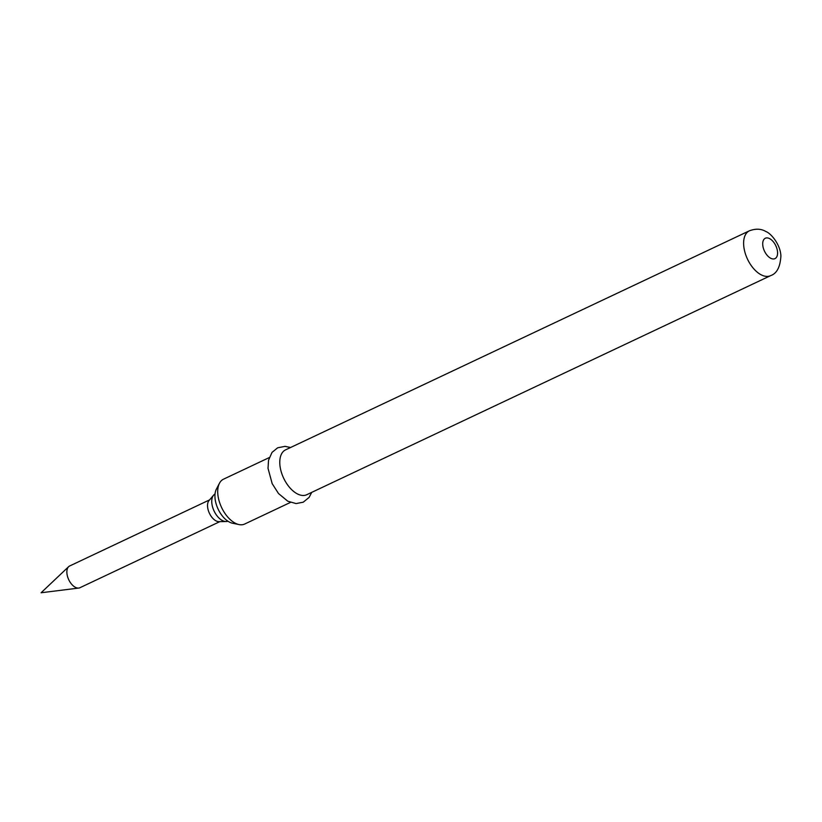 <?xml version="1.0" encoding="UTF-8"?>
<svg xmlns="http://www.w3.org/2000/svg" width="822" height="822" viewBox="0 0 822 822"><rect width="100%" height="100%" fill="white"/><g stroke="black" fill="none" stroke-linecap="round" stroke-linejoin="round"><path stroke-width="1.23" d="M227.858 521.169A15.032 8.374 -115.3 0 1 226.04 521.528L218.971 521.651A12.022 6.699 -115.3 0 1 207.565 506.496A12.022 6.699 -115.3 0 1 209.014 500.557L213.597 495.173A15.032 8.374 -115.3 0 1 215.025 494.001M226.04 521.528A15.032 8.374 -115.3 0 1 211.788 502.591A15.032 8.374 -115.3 0 1 213.597 495.173M219.854 521.631L79.929 587.72A12.022 6.699 -115.3 0 1 78.758 588.059A12.022 6.699 -115.3 0 1 66.89 572.934A12.022 6.699 -115.3 0 1 68.658 566.666A12.022 6.699 -115.3 0 1 69.665 565.978L209.579 499.889M239.007 524.57L232.503 523.224A20.458 11.395 -115.3 0 1 214.984 497.629A20.458 11.395 -115.3 0 1 216.392 489.111L219.484 483.223A24.794 13.82 64.7 0 0 217.779 493.549A24.794 13.82 64.7 0 0 239.007 524.57A24.794 13.82 64.7 0 0 244.679 524.035L290.464 502.406M306.74 494.721A24.794 13.82 -115.3 0 1 289.95 487.867A24.794 13.82 -115.3 0 1 279.84 464.235A24.794 13.82 -115.3 0 1 285.563 449.87L749.397 230.807A24.794 13.82 -115.3 0 0 743.684 245.162A24.794 13.82 -115.3 0 0 753.784 268.804A24.794 13.82 -115.3 0 0 770.584 275.658L306.74 494.721M269.287 457.566L223.492 479.195A24.794 13.82 64.7 0 0 219.484 483.223M777.561 252.097A11.272 6.278 -115.3 0 1 770.82 258.314A11.272 6.278 -115.3 0 1 762.734 244.771A11.272 6.278 -115.3 0 1 769.474 238.555A11.272 6.278 -115.3 0 1 777.561 252.097M68.658 566.666L41.1 592.754L78.758 588.059M290.556 447.517L285.029 446.356L277.651 447.795L272.01 452.419L268.537 460.248L268.023 468.335L272.174 483.634L278.524 493.56L287.813 501.225L296.084 503.578L303.256 502.18L309.072 497.433L311.743 492.368M770.584 275.658C776.821 273.551 780.253 266.986 780.9 255.981C780.468 244.637 771.128 233.417 765.847 231.496C761.172 228.701 755.695 228.475 749.397 230.807"/></g></svg>

